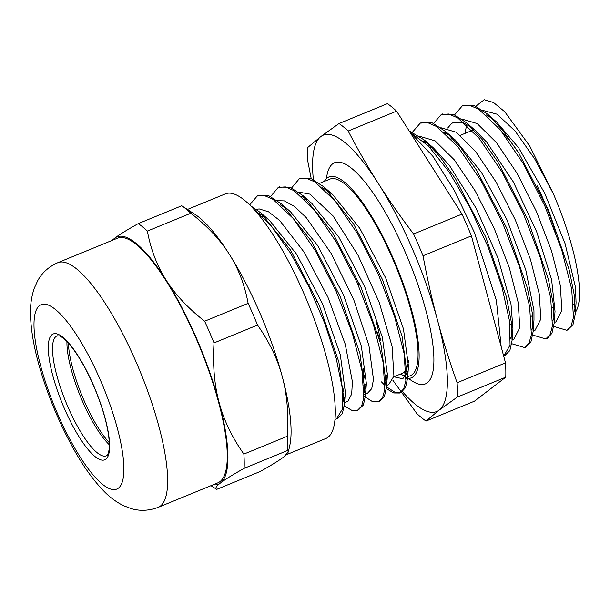 <?xml version="1.0" encoding="UTF-8"?>
<svg xmlns="http://www.w3.org/2000/svg" width="610" height="610" viewBox="0 0 610 610"><rect width="100%" height="100%" fill="white"/><g stroke="black" fill="none" stroke-linecap="round" stroke-linejoin="round"><path stroke-width="0.91" d="M324.337 181.399A108.565 28.601 67.7 0 1 327.158 177.975A108.565 28.601 67.7 0 1 328.935 176.946A108.565 28.601 67.7 0 1 396.63 266.509A108.565 28.601 67.7 0 1 411.407 377.796A108.565 28.601 67.7 0 1 405.002 377.864M313.357 179.553A149.366 39.353 67.7 0 1 320.814 136.587A149.366 39.353 67.7 0 1 378.352 183.534A149.366 39.353 67.7 0 1 437.538 320.288A149.366 39.353 67.7 0 1 439.17 410.095A149.366 39.353 67.7 0 1 402.463 391.628M350.315 268.042L351.856 267.409M308.225 285.327L309.766 284.695M357.948 284.405L359.488 283.772M363.331 368.768A100.963 26.604 67.7 0 1 363.133 377.903M364.414 375.341A97.821 25.772 67.7 0 1 363.438 380.396M315.858 301.691L317.398 301.058M487.436 116.007A105.027 27.671 67.7 0 1 487.52 115.946A105.027 27.671 67.7 0 1 487.825 115.717M574.971 301.279A105.027 27.671 67.7 0 1 573.636 304.649M556.129 233.767A97.165 25.605 -112.3 0 0 537.151 185.821M518.546 152.706A97.165 25.605 -112.3 0 0 502.991 133.232M475.815 106.231L484.264 99.72L493.536 102.533L504.752 111.744L529.747 146.049L553.27 193.599A111.691 29.433 67.7 0 1 575.36 312.305M552.393 307.585L553.811 308.736M364.033 387.625L366 386.816M385.078 378.985L386.275 378.49A100.963 26.604 67.7 0 0 387.22 376.965M366.297 384.559L363.911 385.535M253.638 209.062L271.343 226.096L290.436 252.99L308.881 286.669L324.711 323.231L336.24 358.451L342.309 388.288L342.324 409.257L336.438 418.94L335.035 419.337M249.65 204.929L257.207 196.031L264.336 195.551L272.96 199.295L293.341 218.609L315.462 250.954L336.148 291.344L352.443 333.533L362.065 371.01L363.773 397.995L361.577 406.168L357.483 410.309L351.627 410.225L344.284 405.917M270.604 196.519L278.252 187.4L285.388 186.904L294.005 190.648L314.386 209.954L336.506 242.315L357.185 282.704L373.48 324.886L383.118 362.37L384.818 389.363L382.623 397.522L378.535 401.677L372.1 401.388L363.956 396.119M291.649 187.895L299.296 178.753L306.433 178.28L315.042 181.993L335.431 201.315L357.551 233.683L378.231 274.065L394.525 316.247L404.163 353.731L405.863 380.724L403.675 388.883L399.573 393.023L393.724 392.962L386.374 388.616M385.101 386.038L388.783 384.521L393.923 376.118L392.07 346.267L379.214 302.446L358.001 255.216L333.09 215.963L309.987 194.148L298.542 192.058M367.472 393.275L371.734 388.646L373.472 379.481L368.943 345.55L353.808 299.914L331.26 253.562L306.266 217.656L294.607 206.515L284.374 200.888L277.504 200.698M346.51 401.883L348.203 400.907L351.688 394.014L352.405 381.73L345.229 344.177L327.982 297.337L304.382 252.479L279.624 220.423L268.56 211.807L259.204 208.925L256.436 209.337M250.199 205.471L260.722 212.791L290.604 250.161L319.228 305.252L338.893 362.02L344.475 403.957L342.378 413.542L337.986 418.323L337.139 418.605M257.977 195.749L268.934 195.825L281.675 204.068L311.588 241.43L340.25 296.574L359.938 353.411L365.504 395.371L363.423 404.933L358.299 409.912M278.991 187.125L290.009 187.201L302.804 195.497L332.686 232.852L361.303 287.928L380.968 344.688L386.557 386.633L384.475 396.256L379.29 401.304M300.089 178.463L311.039 178.539L323.811 186.828L353.724 224.213L382.371 279.349L402.043 336.171L407.602 378.108L405.505 387.64L401.113 392.39L394.693 392.123L386.542 386.839M384.102 384.597L381.456 381.875M567.552 329.934L573.004 324.65L575.199 314.486L574.323 295.37L569.374 270.428L548.794 210.892L518.866 153.224L502.884 130.502L487.672 114.215L474.45 105.667L463.104 105.568M546.453 338.603L547.3 338.321L551.943 333.289L554.162 323.193L553.278 304.062L548.352 279.166L527.795 219.646L497.882 161.963L481.892 139.21L466.688 122.915L453.421 114.299L442.151 114.184M525.439 347.235L530.913 341.905L533.117 331.726L532.217 312.594L527.276 287.684L506.719 228.201L476.822 170.571L460.847 147.864L445.651 131.554L432.383 122.961L420.984 122.869M504.439 355.859L509.861 350.582L512.064 340.479L511.195 321.363L506.254 296.437L485.69 236.886L455.754 179.188L439.757 156.434L424.545 140.155L409.112 130.875M422.974 140.765L429.196 144.517M424.545 140.155L433.466 147.948L449.425 165.424L475.861 207.789L498.065 258.274L511.02 304.413L512.941 328.668L512.064 340.479M512.209 333.83L510.669 338.222M424.484 142.115L424.636 141.604M444.057 132.156L450.287 135.908M445.651 131.554L455.312 139.995L481.42 172.378L506.826 219.516L525.744 269.75L533.963 310.642L533.986 319.922L533.117 331.726M533.262 325.107L531.707 329.583M511.691 325.664L510.73 324.695M445.536 133.476L445.681 132.972M447.732 128.001L451.56 123.525L453.626 122.374L463.059 122.648L471.332 127.269M466.688 122.915L475.602 130.7L486.727 142.199L513.3 181.856L536.686 231.777L551.608 279.624L555.031 311.375L554.162 323.193M554.299 316.529L552.751 320.936M532.736 317.025L531.775 316.049M465.026 133.384L466.734 124.326M486.155 114.871L492.331 118.584M487.672 114.215L496.593 122L518.645 147.826L544.631 193.08L565.104 243.687L575.466 287.135L576.076 302.682L575.199 314.486M575.344 307.859L573.796 312.328M472.544 128.504L472.575 130.288M553.811 326.426L566.797 330.3L571.12 325.976L573.438 317.406L571.722 289.14L561.703 249.887L544.707 205.707L523.121 163.419L500.04 129.533L478.766 109.281L469.784 105.377L462.334 105.843L454.625 114.794M451.491 137.143L451.53 138.927M532.759 335.05L545.752 338.946L550.075 334.608L552.401 326.053L550.685 297.787L540.658 258.526L523.662 214.346L502.083 172.058L478.995 138.173L457.713 117.921L448.739 114.017L441.289 114.489L433.573 123.449M430.446 145.79L430.477 147.574M511.721 343.697L524.707 347.593L529.03 343.247L531.356 334.699L529.632 306.418L519.613 267.165L502.617 222.993L481.038 180.705L457.95 146.804L436.668 126.56L427.694 122.656L420.252 123.136L412.535 132.08M503.723 356.217L510.067 345.039L509.487 320.837L501.916 286.753L488.16 247.172L469.799 207.148L449.021 171.852L428.304 145.805L410.111 132.347M553.27 193.599L534.657 158.821L515.168 131.135L497.188 114.23L482.929 110.418M472.308 128.26L472.048 130.51M554.208 322.545L556.007 321.805L561.856 310.437L560.346 285.503L551.501 250.763L536.442 211.472L517.227 173.545L496.502 142.687L477.157 123.548L461.877 119.064M451.263 136.899L451.026 138.905M533.155 331.192L534.962 330.445L540.811 319.083L539.301 294.15L530.456 259.418L515.404 220.134L496.189 182.207L475.472 151.333L456.127 132.195L440.839 127.711M430.218 145.554L429.981 147.544M512.11 339.831L513.917 339.091L519.766 327.73L518.256 302.796L509.411 268.065L494.359 228.78L475.152 190.854L454.435 159.98L435.09 140.841L419.802 136.358M259.334 213.553L265.365 217.152M260.722 212.791L269.635 220.568L296.712 254.324L322.568 303.864L340.304 354.753L345.344 392.146L344.475 403.957M344.589 397.285L343.064 401.426M280.371 204.907L286.342 208.452M281.675 204.068L290.596 211.861L317.703 245.609L343.598 295.202L361.356 346.152L366.381 383.56L364.117 392.794M301.424 196.275L307.448 199.859M302.804 195.497L311.718 203.275L338.786 237.023L364.643 286.555L382.378 337.429L387.434 374.83L385.162 384.14M322.431 187.605L332.732 194.62L359.831 228.384L385.711 277.969L403.454 328.897L408.471 366.29L407.602 378.108M407.724 371.398L402.813 378.757L393.869 376.782M408.586 360.418A100.963 26.604 67.7 0 1 407.03 367.228A100.963 26.604 67.7 0 1 401.761 373.541L393.77 376.82M343.895 388.112A100.963 26.604 67.7 0 1 342.774 392.962M439.17 410.095L457.363 397.049L505.766 377.171L474.435 401.189L426.032 421.068L439.17 410.095M413.588 233.981C400.404 216.596 388.661 199.783 378.352 183.534C368.021 167.3 357.963 149.793 348.173 131.02L396.576 111.142L461.991 214.11L413.588 233.981A166.027 43.745 -112.3 0 1 423.02 255.765L471.423 235.887L505.507 362.874L457.103 382.744C449.417 361.143 442.898 340.327 437.538 320.288C432.147 300.265 427.305 278.762 423.02 255.765M392.756 380.076L416.866 413.588A166.027 43.745 -112.3 0 0 426.032 421.068M396.576 111.142A166.027 43.745 67.7 0 0 387.411 103.662L339.007 123.54L320.814 136.587L307.669 147.559A166.027 43.745 -112.3 0 0 307.928 161.863L311.207 178.6M348.173 131.02A166.027 43.745 -112.3 0 0 339.007 123.54M461.991 214.11A166.027 43.745 67.7 0 1 471.423 235.887M505.507 362.874A166.027 43.745 67.7 0 1 505.766 377.171M457.363 397.049A166.027 43.745 -112.3 0 0 457.103 382.744M319.526 183.374L329.835 179.142A106.186 27.976 67.7 0 1 396.05 266.745A106.186 27.976 67.7 0 1 410.507 375.6L406.138 377.399M405.871 376.042A106.186 27.976 67.7 0 1 400.495 374.06M377.674 332.77A97.089 25.582 67.7 0 1 378.787 338.184L379.45 338.946M375.935 320.768A101.092 26.634 67.7 0 1 380.487 340.144M204.632 321.218C188.002 308.134 175.184 294.455 166.179 280.181C157.075 265.952 150.8 249.581 147.361 231.076L190.854 213.218C207.492 226.31 220.309 239.989 229.314 254.256C238.411 268.484 244.686 284.855 248.125 303.361L204.632 321.218A147.948 38.979 -112.3 0 1 214.026 342.919L257.519 325.061C269.346 341.836 277.596 359.023 282.262 376.614C287.028 394.174 288.728 414.045 287.363 436.234L243.87 454.092C232.044 437.317 223.794 420.137 219.127 402.539C214.362 384.986 212.661 365.115 214.026 342.919M216.695 489.372C214.911 488.396 216.207 486.239 220.591 482.891C224.876 479.59 232.723 474.74 244.13 468.343L287.623 450.485L288.355 451.979L283.726 456.966C279.441 460.275 271.595 465.117 260.188 471.515L216.695 489.372L210.976 485.674M288.355 451.979L289.796 445.43A133.643 35.212 -112.3 0 0 282.262 376.614A133.643 35.212 -112.3 0 0 229.314 254.256A133.643 35.212 -112.3 0 0 194.887 214.293L181.719 205.768L138.226 223.626C126.827 230.023 118.98 234.865 114.695 238.174L112.011 240.439M112.69 240.157A133.643 35.212 67.7 0 1 114.695 238.174A133.643 35.212 67.7 0 1 166.179 280.181A133.643 35.212 67.7 0 1 219.127 402.539A133.643 35.212 67.7 0 1 220.591 482.891A133.643 35.212 67.7 0 1 213.134 484.79M244.13 468.343A147.948 38.979 -112.3 0 0 243.87 454.092M147.361 231.076A147.948 38.979 -112.3 0 0 138.226 223.626M181.719 205.768A147.948 38.979 67.7 0 1 190.854 213.218M287.363 436.234A147.948 38.979 67.7 0 1 287.623 450.485M248.125 303.361A147.948 38.979 67.7 0 1 257.519 325.061M57.79 262.704L117.417 238.22A132.225 34.839 67.7 0 1 199.867 347.296A132.225 34.839 67.7 0 1 217.862 482.845L158.234 507.329C148.962 510.844 139.896 511.256 131.036 508.572L123.357 505.614C116.136 501.946 109.716 497.196 104.089 491.37C92.583 479.582 81.61 463.981 71.179 444.545C58.308 420.572 47.984 395.509 40.214 369.363C34.191 349.042 30.95 330.864 30.5 314.829C30.149 305.74 31.377 296.94 34.183 288.431L37.568 280.935C41.983 272.8 48.724 266.722 57.79 262.704A132.225 34.839 67.7 0 1 140.239 371.78A132.225 34.839 67.7 0 1 158.234 507.329M187.438 209.466L225.448 193.858A132.225 34.839 67.7 0 1 307.905 302.941A132.225 34.839 67.7 0 1 325.892 438.491L286.41 454.702M408.509 378.383A119.568 31.506 -112.3 0 0 417.034 282.049A119.568 31.506 -112.3 0 0 332.618 163.861A119.568 31.506 -112.3 0 0 326.464 178.562M109.266 442.631A65.567 17.278 67.7 0 1 68.419 343.148M66.955 341.585A64.858 17.088 -112.3 0 0 66.94 343.811A64.858 17.088 -112.3 0 0 109.32 444.766M52.513 349.736A64.858 17.088 67.7 0 1 57.142 335.797L59.391 335.965C60.543 336.293 64.698 337.963 72.979 348.737C81.351 360.075 89.129 374.609 96.311 392.329C102.45 407.831 106.483 421.769 108.397 434.152C109.373 440.847 109.579 446.116 109.015 449.959C108.305 453.619 107.444 455.563 106.414 455.784A64.858 17.088 67.7 0 1 73.879 419.573A64.858 17.088 67.7 0 1 52.513 349.736M48.289 348.653A68 17.919 -112.3 0 0 94.954 456.493A68 17.919 -112.3 0 0 93.665 385.68A68 17.919 -112.3 0 0 48.289 348.653M34 326.159A99.682 26.268 67.7 0 1 100.513 380.426A99.682 26.268 67.7 0 1 102.404 484.233A99.682 26.268 67.7 0 1 34 326.159M328.935 176.946L329.629 176.511M411.407 377.796L412.207 377.62M406.634 374.647L403.759 372.306M407.007 367.281L407.503 367.083M510.006 324.993L511.554 324.36M531.051 316.346L532.599 315.713M552.103 307.707L553.636 307.074M430.141 147.712L431.682 147.079M451.186 139.072L452.734 138.439M460.268 135.344L473.779 129.793M336.438 418.948L337.986 418.315M357.742 410.202L359.031 409.676M378.802 401.555L380.076 401.029M399.573 393.023L401.121 392.39M257.207 196.031L258.747 195.398M278.252 187.392L279.792 186.759M299.296 178.745L300.837 178.112M463.882 105.217L462.738 105.69M442.837 113.864L441.297 114.497M421.792 122.503L420.252 123.136M568.345 329.674L566.797 330.307M547.3 338.321L545.752 338.954M526.255 346.96L524.707 347.593M505.21 355.599L503.814 356.171M366.381 383.56L365.504 395.371M387.434 374.83L386.557 386.633M332.732 194.62L323.811 186.828M343.041 397.651L344.581 397.018M364.086 389.012L365.71 388.341M385.131 380.373L386.748 379.71M407.427 366.16L407.03 367.228M364.048 394.678L367.738 393.16M344.566 402.676L346.693 401.807M363.865 384.91L366.351 383.888M384.91 376.271L387.403 375.249M262.605 216.588L263.825 216.085M304.695 199.302L305.915 198.807M501.191 346.785L496.365 300.379L474.298 232.265L454.328 190.373L432.734 156.099L409.989 132.256"/></g></svg>
